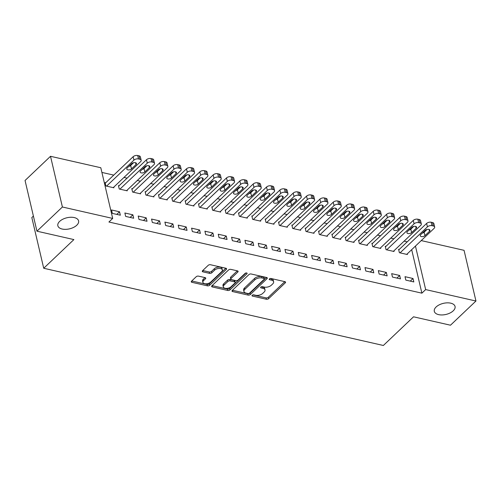 <?xml version="1.0" encoding="UTF-8"?>
<svg xmlns="http://www.w3.org/2000/svg" width="501" height="501" viewBox="0 0 501 501"><rect width="100%" height="100%" fill="white"/><g stroke="black" fill="none" stroke-linecap="round" stroke-linejoin="round"><path stroke-width="0.75" d="M252.203 295.264A1.146 0.614 166.8 0 0 252.009 295.734A1.146 0.614 166.8 0 0 252.473 296.085L266.388 299.247A1.635 0.87 166.8 0 0 268.624 298.671L285.282 282.84A1.635 0.87 166.8 0 0 285.564 282.163A1.635 0.87 166.8 0 0 284.9 281.662L270.991 278.5A1.146 0.614 166.8 0 0 269.425 278.907A1.146 0.614 166.8 0 0 269.225 279.376A1.146 0.614 166.8 0 0 269.695 279.727L271.492 280.14A5.229 2.793 166.8 0 1 273.621 281.756A5.229 2.793 166.8 0 1 272.719 283.904L271.329 285.226A5.229 2.793 166.8 0 1 264.177 287.086L262.38 286.678A1.146 0.614 166.8 0 0 260.814 287.086A1.146 0.614 166.8 0 0 260.62 287.555A1.146 0.614 166.8 0 0 261.084 287.906L262.881 288.319A5.229 2.793 166.8 0 1 265.016 289.935A5.229 2.793 166.8 0 1 264.115 292.083L262.724 293.404A5.229 2.793 166.8 0 1 255.573 295.264L253.769 294.857A1.146 0.614 166.8 0 0 252.203 295.264M76.753 225.25A10.659 5.693 166.8 0 0 78.588 220.872A10.659 5.693 166.8 0 0 70.754 217.259A10.659 5.693 166.8 0 0 59.675 221.367A10.659 5.693 166.8 0 0 57.84 225.738A10.659 5.693 166.8 0 0 65.675 229.352A10.659 5.693 166.8 0 0 76.753 225.25M453.217 310.839A10.659 5.693 166.8 0 0 455.052 306.468A10.659 5.693 166.8 0 0 447.218 302.848A10.659 5.693 166.8 0 0 436.139 306.956A10.659 5.693 166.8 0 0 434.304 311.334A10.659 5.693 166.8 0 0 442.139 314.947A10.659 5.693 166.8 0 0 453.217 310.839M198.471 276.126A1.635 0.87 166.8 0 0 196.235 276.709L191.564 281.149A1.635 0.87 166.8 0 0 191.282 281.819A1.635 0.87 166.8 0 0 191.946 282.326L207.395 285.839A1.635 0.87 166.8 0 0 209.631 285.257L226.295 269.425A1.635 0.87 166.8 0 0 226.577 268.755A1.635 0.87 166.8 0 0 225.913 268.248L210.458 264.735A1.635 0.87 166.8 0 0 208.222 265.317L202.579 270.684A1.635 0.87 166.8 0 0 202.298 271.354A1.635 0.87 166.8 0 0 202.961 271.861L209.575 273.364A1.635 0.87 166.8 0 0 211.81 272.782L214.61 270.12A4.371 2.336 166.8 0 1 219.156 268.436A4.371 2.336 166.8 0 1 222.369 269.92A4.371 2.336 166.8 0 1 221.617 271.711L210.645 282.132A4.371 2.336 166.8 0 1 206.099 283.823A4.371 2.336 166.8 0 1 202.886 282.339A4.371 2.336 166.8 0 1 203.638 280.541L205.466 278.806A1.635 0.87 166.8 0 0 205.748 278.136A1.635 0.87 166.8 0 0 205.084 277.629L198.471 276.126M112.694 218.43L62.4 206.994L50.513 156.299L100.801 167.735L112.694 218.43L108.924 222.012L421.886 293.166L425.656 289.584L415.454 246.079M421.235 240.586L464.058 250.325L475.95 301.02L450.487 325.212L413.538 316.807L383.359 345.483L43.719 268.26L73.891 239.584L36.942 231.186L62.4 206.994M475.95 301.02L425.656 289.584M232.289 290.405A1.635 0.87 166.8 0 0 232.007 291.075A1.635 0.87 166.8 0 0 232.671 291.582L248.12 295.095A1.635 0.87 166.8 0 0 250.356 294.513L267.02 278.681A1.635 0.87 166.8 0 0 267.302 278.011A1.635 0.87 166.8 0 0 266.632 277.504L251.183 273.997A1.635 0.87 166.8 0 0 248.947 274.573L232.289 290.405M227.761 290.467L212.311 286.954A1.635 0.87 166.8 0 1 211.641 286.447A1.635 0.87 166.8 0 1 211.923 285.777L228.588 269.945A1.635 0.87 166.8 0 1 230.823 269.363L237.436 270.866A1.635 0.87 166.8 0 1 238.1 271.373A1.635 0.87 166.8 0 1 237.818 272.043L231.061 278.468A1.635 0.87 166.8 0 0 230.779 279.138A1.635 0.87 166.8 0 0 231.443 279.639L235.833 280.641A1.635 0.87 166.8 0 0 238.063 280.059L245.102 273.377A1.146 0.614 166.8 0 1 246.292 272.932A1.146 0.614 166.8 0 1 247.131 273.321A1.146 0.614 166.8 0 1 246.937 273.79L229.997 289.885A1.635 0.87 166.8 0 1 227.761 290.467L227.435 289.096L212.098 285.608M33.398 216.075L31.826 217.566L43.719 268.26M133.673 218.236L132.871 214.81L124.868 212.988L125.67 216.413L133.673 218.236M119.106 185.739L118.436 185.589L119.244 189.015L127.248 190.831L127.097 190.192M160.351 224.304L159.55 220.878L151.546 219.056L152.348 222.482L160.351 224.304M145.785 191.808L145.121 191.651L145.923 195.077L153.926 196.899L153.776 196.254M187.036 230.366L186.234 226.94L178.224 225.124L179.032 228.55L187.036 230.366M172.469 197.87L171.799 197.72L172.601 201.145L180.604 202.968L180.454 202.323M213.714 236.434L212.912 233.009L204.909 231.186L205.711 234.612L213.714 236.434M199.147 203.938L198.477 203.788L199.285 207.214L207.289 209.03L207.138 208.391M240.399 242.503L239.591 239.077L231.587 237.255L232.389 240.68L240.399 242.503M225.826 210L225.162 209.85L225.964 213.276L233.967 215.098L233.817 214.453M267.077 248.565L266.275 245.139L258.265 243.323L259.073 246.749L267.077 248.565M252.51 216.069L251.84 215.918L252.642 219.344L260.652 221.16L260.501 220.521M293.755 254.633L292.953 251.208L284.95 249.385L285.752 252.811L293.755 254.633M279.189 222.137L278.525 221.987L279.326 225.412L287.33 227.229L287.179 226.59M320.44 260.702L319.632 257.276L311.628 255.454L312.436 258.879L320.44 260.702M305.867 228.199L305.203 228.049L306.005 231.475L314.008 233.297L313.858 232.652M347.118 266.764L346.316 263.338L338.313 261.522L339.114 264.948L347.118 266.764M332.551 234.268L331.881 234.117L332.689 237.543L340.693 239.359L340.542 238.72M373.796 272.832L372.995 269.406L364.991 267.584L365.793 271.01L373.796 272.832M359.23 240.336L358.566 240.186L359.367 243.605L367.371 245.427L367.22 244.789M400.481 278.894L399.673 275.475L391.669 273.652L392.477 277.078L400.481 278.894M385.908 246.398L385.244 246.248L386.046 249.673L394.049 251.496L393.899 250.851M421.886 293.166L411.684 249.667M407.238 241.845L404.125 241.138M393.899 238.814L390.786 238.107M380.56 235.777L377.441 235.069M367.214 232.746L364.102 232.038M353.875 229.715L350.763 229.007M340.536 226.677L337.423 225.97M327.197 223.646L324.084 222.939M313.858 220.615L310.745 219.908M300.512 217.578L297.4 216.87M287.173 214.547L284.061 213.839M273.834 211.516L270.722 210.808M260.495 208.479L257.382 207.771M247.156 205.448L244.043 204.74M233.817 202.417L230.704 201.709M220.471 199.379L217.359 198.672M207.132 196.348L204.02 195.64M193.793 193.317L190.681 192.609M180.454 190.286L177.341 189.572M167.115 187.249L164.002 186.541M153.769 184.218L150.657 183.51M140.43 181.187L137.318 180.479M127.091 178.149L123.979 177.442M113.752 175.118L101.903 172.425M399.253 249.435L398.583 249.279L399.385 252.704L407.394 254.527L407.238 253.882M413.82 281.931L413.018 278.506L405.008 276.684L405.816 280.109L413.82 281.931M372.569 243.367L371.905 243.217L372.706 246.642L380.71 248.458L380.56 247.82M387.141 275.863L386.334 272.438L378.33 270.621L379.132 274.047L387.141 275.863M345.89 237.299L345.22 237.148L346.028 240.574L354.032 242.396L353.881 241.751M360.457 269.801L359.655 266.375L351.652 264.553L352.453 267.979L360.457 269.801M319.212 231.237L318.542 231.086L319.344 234.512L327.347 236.328L327.197 235.689M333.779 263.733L332.971 260.307L324.967 258.485L325.775 261.91L333.779 263.733M292.528 225.168L291.864 225.018L292.665 228.443L300.669 230.26L300.519 229.621M307.094 257.664L306.293 254.239L298.289 252.423L299.091 255.848L307.094 257.664M265.849 219.1L265.179 218.95L265.987 222.375L273.991 224.197L273.84 223.552M280.416 251.602L279.614 248.177L271.611 246.354L272.412 249.78L280.416 251.602M239.165 213.038L238.501 212.887L239.303 216.313L247.306 218.129L247.156 217.49M253.738 245.534L252.93 242.108L244.926 240.286L245.734 243.711L253.738 245.534M212.487 206.969L211.823 206.819L212.624 210.245L220.628 212.067L220.478 211.422M227.053 239.465L226.252 236.04L218.248 234.224L219.05 237.649L227.053 239.465M185.808 200.907L185.138 200.751L185.946 204.176L193.95 205.999L193.799 205.354M200.375 233.403L199.573 229.978L191.57 228.155L192.371 231.581L200.375 233.403M159.124 194.839L158.46 194.689L159.262 198.114L167.265 199.93L167.115 199.292M173.697 227.335L172.889 223.909L164.885 222.087L165.693 225.513L173.697 227.335M132.446 188.771L131.782 188.62L132.583 192.046L140.587 193.868L140.437 193.223M147.012 221.267L146.211 217.841L138.207 216.025L139.009 219.451L147.012 221.267M105.767 182.708L105.097 182.552L105.899 185.977L113.909 187.8L113.758 187.155M120.334 215.205L119.532 211.779L111.529 209.957L112.33 213.382L120.334 215.205M36.942 231.186L25.05 180.492L50.513 156.299M413.018 278.506L410.263 281.124M399.673 275.475L396.924 278.086M386.334 272.438L383.578 275.055M372.995 269.406L370.239 272.024M359.655 266.375L356.9 268.987M346.316 263.338L343.561 265.956M332.971 260.307L330.222 262.925M319.632 257.276L316.882 259.887M306.293 254.239L303.537 256.856M292.953 251.208L290.198 253.825M279.614 248.177L276.859 250.788M266.275 245.139L263.52 247.757M252.93 242.108L250.181 244.726M239.591 239.077L236.835 241.689M226.252 236.04L223.496 238.658M212.912 233.009L210.157 235.627M199.573 229.978L196.818 232.589M186.234 226.94L183.479 229.558M172.889 223.909L170.14 226.527M159.55 220.878L156.794 223.496M146.211 217.841L143.455 220.459M132.871 214.81L130.116 217.428M119.532 211.779L116.777 214.397M265.016 289.935L264.691 288.57A5.229 2.793 166.8 0 0 262.562 286.948L262.881 288.319M261.528 286.71L262.562 286.948M273.621 281.756L273.302 280.385A5.229 2.793 166.8 0 0 271.173 278.769L271.492 280.14M270.139 278.531L271.173 278.769M252.924 294.889L266.069 297.882A1.635 0.87 166.8 0 0 268.304 297.3L284.787 281.637M232.464 290.242L247.801 293.724A1.635 0.87 166.8 0 0 250.037 293.148L266.519 277.479M247.976 293.536A1.146 0.614 166.8 0 0 249.542 293.129L264.165 279.232A1.146 0.614 166.8 0 0 264.365 278.763A1.146 0.614 166.8 0 0 263.895 278.412L261.998 277.98A5.229 2.793 166.8 0 0 254.846 279.84L244.851 289.34A5.229 2.793 166.8 0 0 243.949 291.488A5.229 2.793 166.8 0 0 246.079 293.104L247.976 293.536M264.365 278.763L264.04 277.397A1.146 0.614 166.8 0 0 263.576 277.04L263.895 278.412M243.949 291.488L243.63 290.117A5.229 2.793 166.8 0 1 244.526 287.969L254.527 278.468A5.229 2.793 166.8 0 1 261.679 276.608L263.576 277.04M237.317 270.841L230.742 277.097A1.635 0.87 166.8 0 0 230.46 277.767L230.779 279.138M246.054 272.951L229.671 288.513L229.997 289.885M224.047 285.125A4.371 2.336 166.8 0 0 223.296 286.923A4.371 2.336 166.8 0 0 226.508 288.407A4.371 2.336 166.8 0 0 231.055 286.722L234.919 283.046A1.635 0.87 166.8 0 0 235.201 282.376A1.635 0.87 166.8 0 0 234.537 281.869L230.147 280.873A1.635 0.87 166.8 0 0 227.911 281.456L224.047 285.125L223.728 283.76A4.371 2.336 166.8 0 0 222.976 285.551L223.296 286.923M235.201 282.376L234.881 281.005A1.635 0.87 166.8 0 0 234.211 280.504L234.537 281.869M223.728 283.76L227.592 280.084A1.635 0.87 166.8 0 1 229.827 279.502L234.211 280.504M227.435 289.096A1.635 0.87 166.8 0 0 229.671 288.513M202.886 282.339L202.567 280.967A4.371 2.336 166.8 0 1 203.318 279.17L204.972 277.604M222.369 269.92L222.049 268.549A4.371 2.336 166.8 0 0 218.831 267.064A4.371 2.336 166.8 0 0 214.29 268.749L214.61 270.12M202.755 270.515L209.255 271.993A1.635 0.87 166.8 0 0 211.491 271.41L214.29 268.749M191.739 280.98L207.076 284.468A1.635 0.87 166.8 0 0 209.312 283.885L225.794 268.223M400.055 252.861L427.422 226.859A3.332 1.779 166.8 0 1 431.975 225.669L433.309 225.976A3.332 1.779 166.8 0 1 434.668 227.003A3.332 1.779 166.8 0 1 434.091 228.375L406.724 254.376M398.733 249.924L426.62 223.433A3.332 1.779 -13.2 0 1 431.173 222.244L432.507 222.55A3.332 1.779 -13.2 0 1 433.86 223.584L434.668 227.003M422.33 233.109A2.662 1.422 166.8 0 0 424.165 232.201L427.065 229.445M425.224 230.354L420.702 234.656A2.662 1.422 166.8 0 0 420.239 235.752A2.662 1.422 166.8 0 0 422.199 236.654A2.662 1.422 166.8 0 0 424.967 235.627L429.495 231.324A2.662 1.422 166.8 0 0 429.952 230.235A2.662 1.422 166.8 0 0 427.998 229.326A2.662 1.422 166.8 0 0 425.224 230.354M386.716 249.824L414.083 223.822A3.332 1.779 166.8 0 1 418.636 222.638L419.97 222.939A3.332 1.779 166.8 0 1 421.322 223.972A3.332 1.779 166.8 0 1 420.752 225.337L393.385 251.345M385.394 246.893L413.275 220.396A3.332 1.779 -13.2 0 1 417.834 219.213L419.168 219.513A3.332 1.779 -13.2 0 1 420.521 220.546L421.322 223.972M408.991 230.078A2.662 1.422 166.8 0 0 410.826 229.17L413.72 226.414M411.885 227.322L407.357 231.625A2.662 1.422 166.8 0 0 406.9 232.715A2.662 1.422 166.8 0 0 408.86 233.623A2.662 1.422 166.8 0 0 411.628 232.596L416.156 228.293A2.662 1.422 166.8 0 0 416.613 227.197A2.662 1.422 166.8 0 0 414.653 226.295A2.662 1.422 166.8 0 0 411.885 227.322M373.377 246.793L400.737 220.791A3.332 1.779 166.8 0 1 405.296 219.607L406.63 219.908A3.332 1.779 166.8 0 1 407.983 220.941A3.332 1.779 166.8 0 1 407.413 222.306L380.046 248.308M372.055 243.855L399.936 217.365A3.332 1.779 -13.2 0 1 404.489 216.181L405.823 216.482A3.332 1.779 -13.2 0 1 407.181 217.515L407.983 220.941M395.646 227.041A2.662 1.422 166.8 0 0 397.487 226.133L400.38 223.383M398.545 224.291L394.018 228.588A2.662 1.422 166.8 0 0 393.561 229.683A2.662 1.422 166.8 0 0 395.521 230.585A2.662 1.422 166.8 0 0 398.289 229.558L402.817 225.262A2.662 1.422 166.8 0 0 403.274 224.166A2.662 1.422 166.8 0 0 401.314 223.264A2.662 1.422 166.8 0 0 398.545 224.291M360.031 243.762L387.398 217.76A3.332 1.779 166.8 0 1 391.951 216.57L393.285 216.877A3.332 1.779 166.8 0 1 394.644 217.91A3.332 1.779 166.8 0 1 394.068 219.275L366.701 245.277M358.716 240.824L386.597 214.334A3.332 1.779 -13.2 0 1 391.149 213.144L392.483 213.451A3.332 1.779 -13.2 0 1 393.842 214.484L394.644 217.91M382.307 224.01A2.662 1.422 166.8 0 0 384.142 223.102L387.041 220.352M385.206 221.254L380.679 225.556A2.662 1.422 166.8 0 0 380.221 226.652A2.662 1.422 166.8 0 0 382.182 227.554A2.662 1.422 166.8 0 0 384.95 226.527L389.477 222.225A2.662 1.422 166.8 0 0 389.935 221.135A2.662 1.422 166.8 0 0 387.974 220.227A2.662 1.422 166.8 0 0 385.206 221.254M346.692 240.724L374.059 214.722A3.332 1.779 166.8 0 1 378.612 213.539L379.946 213.839A3.332 1.779 166.8 0 1 381.305 214.873A3.332 1.779 166.8 0 1 380.729 216.238L353.362 242.246M345.371 237.793L373.258 211.297A3.332 1.779 -13.2 0 1 377.81 210.113L379.144 210.42A3.332 1.779 -13.2 0 1 380.503 211.447L381.305 214.873M368.968 220.979A2.662 1.422 166.8 0 0 370.803 220.071L373.702 217.315M371.867 218.223L367.339 222.525A2.662 1.422 166.8 0 0 366.882 223.615A2.662 1.422 166.8 0 0 368.836 224.523A2.662 1.422 166.8 0 0 371.61 223.496L376.132 219.194A2.662 1.422 166.8 0 0 376.595 218.098A2.662 1.422 166.8 0 0 374.635 217.196A2.662 1.422 166.8 0 0 371.867 218.223M333.353 237.693L360.72 211.691A3.332 1.779 166.8 0 1 365.273 210.508L366.607 210.808A3.332 1.779 166.8 0 1 367.966 211.842A3.332 1.779 166.8 0 1 367.39 213.207L340.022 239.209M332.031 234.756L359.918 208.266A3.332 1.779 -13.2 0 1 364.471 207.082L365.805 207.383A3.332 1.779 -13.2 0 1 367.158 208.416L367.966 211.842M355.629 217.941A2.662 1.422 166.8 0 0 357.463 217.033L360.363 214.284M358.528 215.192L354 219.488A2.662 1.422 166.8 0 0 353.537 220.584A2.662 1.422 166.8 0 0 355.497 221.486A2.662 1.422 166.8 0 0 358.265 220.459L362.793 216.163A2.662 1.422 166.8 0 0 363.256 215.067A2.662 1.422 166.8 0 0 361.296 214.165A2.662 1.422 166.8 0 0 358.528 215.192M320.014 234.662L347.381 208.66A3.332 1.779 166.8 0 1 351.934 207.47L353.268 207.777A3.332 1.779 166.8 0 1 354.62 208.811A3.332 1.779 166.8 0 1 354.05 210.176L326.683 236.178M318.692 231.725L346.573 205.235A3.332 1.779 -13.2 0 1 351.132 204.045L352.466 204.352A3.332 1.779 -13.2 0 1 353.819 205.385L354.62 208.811M342.289 214.91A2.662 1.422 166.8 0 0 344.124 214.002L347.024 211.253M345.183 212.155L340.661 216.457A2.662 1.422 166.8 0 0 340.198 217.553A2.662 1.422 166.8 0 0 342.158 218.455A2.662 1.422 166.8 0 0 344.926 217.428L349.454 213.125A2.662 1.422 166.8 0 0 349.911 212.036A2.662 1.422 166.8 0 0 347.957 211.128A2.662 1.422 166.8 0 0 345.183 212.155M306.675 231.625L334.042 205.623A3.332 1.779 166.8 0 1 338.595 204.439L339.928 204.746A3.332 1.779 166.8 0 1 341.281 205.773A3.332 1.779 166.8 0 1 340.711 207.145L313.344 233.147M305.353 228.694L333.234 202.197A3.332 1.779 -13.2 0 1 337.787 201.014L339.121 201.321A3.332 1.779 -13.2 0 1 340.48 202.348L341.281 205.773M328.95 211.879A2.662 1.422 166.8 0 0 330.785 210.971L333.679 208.216M331.844 209.124L327.316 213.426A2.662 1.422 166.8 0 0 326.859 214.516A2.662 1.422 166.8 0 0 328.819 215.424A2.662 1.422 166.8 0 0 331.587 214.397L336.115 210.094A2.662 1.422 166.8 0 0 336.572 208.998A2.662 1.422 166.8 0 0 334.612 208.097A2.662 1.422 166.8 0 0 331.844 209.124M293.329 228.594L320.696 202.592A3.332 1.779 166.8 0 1 325.255 201.408L326.589 201.709A3.332 1.779 166.8 0 1 327.942 202.742A3.332 1.779 166.8 0 1 327.366 204.107L300.005 230.109M292.014 225.657L319.895 199.166A3.332 1.779 -13.2 0 1 324.448 197.983L325.782 198.283A3.332 1.779 -13.2 0 1 327.14 199.317L327.942 202.742M315.605 208.842A2.662 1.422 166.8 0 0 317.446 207.934L320.339 205.185M318.504 206.093L313.977 210.389A2.662 1.422 166.8 0 0 313.52 211.485A2.662 1.422 166.8 0 0 315.48 212.386A2.662 1.422 166.8 0 0 318.248 211.359L322.776 207.063A2.662 1.422 166.8 0 0 323.233 205.967A2.662 1.422 166.8 0 0 321.273 205.066A2.662 1.422 166.8 0 0 318.504 206.093M279.99 225.563L307.357 199.561A3.332 1.779 166.8 0 1 311.91 198.371L313.244 198.678A3.332 1.779 166.8 0 1 314.603 199.711A3.332 1.779 166.8 0 1 314.027 201.076L286.66 227.078M278.675 222.626L306.556 196.135A3.332 1.779 -13.2 0 1 311.108 194.945L312.442 195.252A3.332 1.779 -13.2 0 1 313.801 196.286L314.603 199.711M302.266 205.811A2.662 1.422 166.8 0 0 304.101 204.903L307 202.154M305.165 203.055L300.638 207.358A2.662 1.422 166.8 0 0 300.18 208.454A2.662 1.422 166.8 0 0 302.134 209.355A2.662 1.422 166.8 0 0 304.909 208.328L309.43 204.026A2.662 1.422 166.8 0 0 309.894 202.936A2.662 1.422 166.8 0 0 307.933 202.028A2.662 1.422 166.8 0 0 305.165 203.055M266.651 222.525L294.018 196.524A3.332 1.779 166.8 0 1 298.571 195.34L299.905 195.647A3.332 1.779 166.8 0 1 301.264 196.674A3.332 1.779 166.8 0 1 300.688 198.045L273.321 224.047M265.33 219.595L293.217 193.098A3.332 1.779 -13.2 0 1 297.769 191.914L299.103 192.221A3.332 1.779 -13.2 0 1 300.456 193.248L301.264 196.674M288.927 202.78A2.662 1.422 166.8 0 0 290.762 201.872L293.661 199.116M291.826 200.024L287.298 204.327A2.662 1.422 166.8 0 0 286.841 205.416A2.662 1.422 166.8 0 0 288.795 206.324A2.662 1.422 166.8 0 0 291.569 205.297L296.091 200.995A2.662 1.422 166.8 0 0 296.554 199.899A2.662 1.422 166.8 0 0 294.594 198.997A2.662 1.422 166.8 0 0 291.826 200.024M253.312 219.494L280.679 193.492A3.332 1.779 166.8 0 1 285.232 192.309L286.566 192.609A3.332 1.779 166.8 0 1 287.925 193.643A3.332 1.779 166.8 0 1 287.349 195.008L259.981 221.01M251.99 216.557L279.877 190.067A3.332 1.779 -13.2 0 1 284.43 188.883L285.764 189.184A3.332 1.779 -13.2 0 1 287.117 190.217L287.925 193.643M275.588 199.742A2.662 1.422 166.8 0 0 277.422 198.834L280.322 196.085M278.481 196.993L273.959 201.289A2.662 1.422 166.8 0 0 273.496 202.385A2.662 1.422 166.8 0 0 275.456 203.287A2.662 1.422 166.8 0 0 278.224 202.26L282.752 197.964A2.662 1.422 166.8 0 0 283.209 196.868A2.662 1.422 166.8 0 0 281.255 195.966A2.662 1.422 166.8 0 0 278.481 196.993M239.973 216.463L267.34 190.461A3.332 1.779 166.8 0 1 271.893 189.272L273.227 189.578A3.332 1.779 166.8 0 1 274.579 190.612A3.332 1.779 166.8 0 1 274.009 191.977L246.642 217.979M238.651 213.526L266.532 187.036A3.332 1.779 -13.2 0 1 271.091 185.846L272.425 186.153A3.332 1.779 -13.2 0 1 273.778 187.186L274.579 190.612M262.248 196.711A2.662 1.422 166.8 0 0 264.083 195.803L266.977 193.054M265.142 193.956L260.614 198.258A2.662 1.422 166.8 0 0 260.157 199.354A2.662 1.422 166.8 0 0 262.117 200.256A2.662 1.422 166.8 0 0 264.885 199.229L269.413 194.927A2.662 1.422 166.8 0 0 269.87 193.837A2.662 1.422 166.8 0 0 267.91 192.929A2.662 1.422 166.8 0 0 265.142 193.956M226.634 213.426L253.994 187.424A3.332 1.779 166.8 0 1 258.554 186.24L259.887 186.547A3.332 1.779 166.8 0 1 261.24 187.574A3.332 1.779 166.8 0 1 260.67 188.946L233.303 214.948M225.312 210.495L253.193 183.999A3.332 1.779 -13.2 0 1 257.746 182.815L259.08 183.122A3.332 1.779 -13.2 0 1 260.439 184.149L261.24 187.574M248.903 193.68A2.662 1.422 166.8 0 0 250.744 192.772L253.638 190.017M251.803 190.925L247.275 195.227A2.662 1.422 166.8 0 0 246.818 196.317A2.662 1.422 166.8 0 0 248.778 197.225A2.662 1.422 166.8 0 0 251.546 196.198L256.074 191.896A2.662 1.422 166.8 0 0 256.531 190.8A2.662 1.422 166.8 0 0 254.571 189.898A2.662 1.422 166.8 0 0 251.803 190.925M213.288 210.395L240.655 184.393A3.332 1.779 166.8 0 1 245.208 183.209L246.548 183.51A3.332 1.779 166.8 0 1 247.901 184.543A3.332 1.779 166.8 0 1 247.325 185.909L219.964 211.91M211.973 207.464L239.854 180.967A3.332 1.779 -13.2 0 1 244.407 179.784L245.74 180.084A3.332 1.779 -13.2 0 1 247.099 181.118L247.901 184.543M235.564 190.643A2.662 1.422 166.8 0 0 237.399 189.741L240.298 186.986M238.463 187.894L233.936 192.196A2.662 1.422 166.8 0 0 233.479 193.286A2.662 1.422 166.8 0 0 235.439 194.188A2.662 1.422 166.8 0 0 238.207 193.161L242.734 188.864A2.662 1.422 166.8 0 0 243.192 187.769A2.662 1.422 166.8 0 0 241.231 186.867A2.662 1.422 166.8 0 0 238.463 187.894M199.949 207.364L227.316 181.362A3.332 1.779 166.8 0 1 231.869 180.172L233.203 180.479A3.332 1.779 166.8 0 1 234.562 181.512A3.332 1.779 166.8 0 1 233.986 182.878L206.619 208.879M198.628 204.427L226.515 177.936A3.332 1.779 -13.2 0 1 231.067 176.753L232.401 177.053A3.332 1.779 -13.2 0 1 233.76 178.087L234.562 181.512M222.225 187.612A2.662 1.422 166.8 0 0 224.06 186.704L226.959 183.955M225.124 184.856L220.597 189.159A2.662 1.422 166.8 0 0 220.139 190.255A2.662 1.422 166.8 0 0 222.093 191.157A2.662 1.422 166.8 0 0 224.868 190.13L229.389 185.827A2.662 1.422 166.8 0 0 229.853 184.737A2.662 1.422 166.8 0 0 227.892 183.829A2.662 1.422 166.8 0 0 225.124 184.856M186.61 204.327L213.977 178.325A3.332 1.779 166.8 0 1 218.53 177.141L219.864 177.448A3.332 1.779 166.8 0 1 221.223 178.475A3.332 1.779 166.8 0 1 220.647 179.846L193.28 205.848M185.289 201.396L213.175 174.899A3.332 1.779 -13.2 0 1 217.728 173.715L219.062 174.022A3.332 1.779 -13.2 0 1 220.415 175.049L221.223 178.475M208.886 184.581A2.662 1.422 166.8 0 0 210.721 183.673L213.62 180.917M211.785 181.825L207.257 186.128A2.662 1.422 166.8 0 0 206.794 187.217A2.662 1.422 166.8 0 0 208.754 188.125A2.662 1.422 166.8 0 0 211.522 187.098L216.05 182.796A2.662 1.422 166.8 0 0 216.513 181.7A2.662 1.422 166.8 0 0 214.553 180.798A2.662 1.422 166.8 0 0 211.785 181.825M173.271 201.296L200.638 175.294A3.332 1.779 166.8 0 1 205.191 174.11L206.525 174.411A3.332 1.779 166.8 0 1 207.877 175.444A3.332 1.779 166.8 0 1 207.308 176.809L179.94 202.811M171.949 198.365L199.83 171.868A3.332 1.779 -13.2 0 1 204.389 170.684L205.723 170.985A3.332 1.779 -13.2 0 1 207.076 172.018L207.877 175.444M195.547 181.544A2.662 1.422 166.8 0 0 197.381 180.642L200.281 177.886M198.44 178.794L193.918 183.097A2.662 1.422 166.8 0 0 193.455 184.186A2.662 1.422 166.8 0 0 195.415 185.088A2.662 1.422 166.8 0 0 198.183 184.067L202.711 179.765A2.662 1.422 166.8 0 0 203.168 178.669A2.662 1.422 166.8 0 0 201.214 177.767A2.662 1.422 166.8 0 0 198.44 178.794M159.932 198.264L187.299 172.263A3.332 1.779 166.8 0 1 191.852 171.079L193.186 171.38A3.332 1.779 166.8 0 1 194.538 172.413A3.332 1.779 166.8 0 1 193.968 173.778L166.601 199.78M158.61 195.327L186.491 168.837A3.332 1.779 -13.2 0 1 191.044 167.653L192.378 167.954A3.332 1.779 -13.2 0 1 193.737 168.987L194.538 172.413M182.207 178.513A2.662 1.422 166.8 0 0 184.042 177.605L186.936 174.855M185.101 175.757L180.573 180.059A2.662 1.422 166.8 0 0 180.116 181.155A2.662 1.422 166.8 0 0 182.076 182.057A2.662 1.422 166.8 0 0 184.844 181.03L189.372 176.728A2.662 1.422 166.8 0 0 189.829 175.638A2.662 1.422 166.8 0 0 187.869 174.73A2.662 1.422 166.8 0 0 185.101 175.757M146.593 195.233L173.953 169.225A3.332 1.779 166.8 0 1 178.513 168.042L179.846 168.349A3.332 1.779 166.8 0 1 181.199 169.376A3.332 1.779 166.8 0 1 180.623 170.747L153.262 196.749M145.271 192.296L173.152 165.8A3.332 1.779 -13.2 0 1 177.705 164.616L179.039 164.923A3.332 1.779 -13.2 0 1 180.398 165.95L181.199 169.376M168.862 175.482A2.662 1.422 166.8 0 0 170.703 174.573L173.596 171.818M171.762 172.726L167.234 177.028A2.662 1.422 166.8 0 0 166.777 178.124A2.662 1.422 166.8 0 0 168.737 179.026A2.662 1.422 166.8 0 0 171.505 177.999L176.033 173.697A2.662 1.422 166.8 0 0 176.49 172.601A2.662 1.422 166.8 0 0 174.53 171.699A2.662 1.422 166.8 0 0 171.762 172.726M133.247 192.196L160.614 166.194A3.332 1.779 166.8 0 1 165.167 165.011L166.501 165.311A3.332 1.779 166.8 0 1 167.86 166.345A3.332 1.779 166.8 0 1 167.284 167.71L139.917 193.712M131.932 189.265L159.813 162.769A3.332 1.779 -13.2 0 1 164.366 161.585L165.699 161.886A3.332 1.779 -13.2 0 1 167.058 162.919L167.86 166.345M155.523 172.444A2.662 1.422 166.8 0 0 157.358 171.542L160.257 168.787M158.422 169.695L153.895 173.997A2.662 1.422 166.8 0 0 153.438 175.087A2.662 1.422 166.8 0 0 155.391 175.995A2.662 1.422 166.8 0 0 158.166 174.968L162.687 170.666A2.662 1.422 166.8 0 0 163.151 169.57A2.662 1.422 166.8 0 0 161.19 168.668A2.662 1.422 166.8 0 0 158.422 169.695M119.908 189.165L147.275 163.163A3.332 1.779 166.8 0 1 151.828 161.98L153.162 162.28A3.332 1.779 166.8 0 1 154.521 163.313A3.332 1.779 166.8 0 1 153.945 164.679L126.578 190.681M118.587 186.228L146.474 159.738A3.332 1.779 -13.2 0 1 151.026 158.554L152.36 158.855A3.332 1.779 -13.2 0 1 153.713 159.888L154.521 163.313M142.184 169.413A2.662 1.422 166.8 0 0 144.019 168.505L146.918 165.756M145.083 166.658L140.556 170.96A2.662 1.422 166.8 0 0 140.098 172.056A2.662 1.422 166.8 0 0 142.052 172.958A2.662 1.422 166.8 0 0 144.827 171.931L149.348 167.628A2.662 1.422 166.8 0 0 149.812 166.539A2.662 1.422 166.8 0 0 147.851 165.637A2.662 1.422 166.8 0 0 145.083 166.658M106.569 186.134L133.936 160.132A3.332 1.779 166.8 0 1 138.489 158.942L139.823 159.249A3.332 1.779 166.8 0 1 141.182 160.276A3.332 1.779 166.8 0 1 140.606 161.648L113.239 187.65M105.248 183.197L133.134 156.707A3.332 1.779 -13.2 0 1 137.687 155.517L139.021 155.824A3.332 1.779 -13.2 0 1 140.374 156.851L141.182 160.276M128.845 166.382A2.662 1.422 166.8 0 0 130.68 165.474L133.579 162.719M131.738 163.627L127.216 167.929A2.662 1.422 166.8 0 0 126.753 169.025A2.662 1.422 166.8 0 0 128.713 169.927A2.662 1.422 166.8 0 0 131.481 168.9L136.009 164.597A2.662 1.422 166.8 0 0 136.466 163.508A2.662 1.422 166.8 0 0 134.512 162.6A2.662 1.422 166.8 0 0 131.738 163.627M252.266 295.208L252.473 296.085M269.488 278.85L269.695 279.727M260.877 287.029L261.084 287.906M285.013 281.694L285.282 282.84M268.304 297.3L268.624 298.671M266.069 297.882L266.388 299.247M266.751 277.535L267.02 278.681M250.037 293.148L250.356 294.513M247.801 293.724L248.12 295.095M232.376 290.323L232.671 291.582M261.679 276.608L261.998 277.98M254.527 278.468L254.846 279.84M244.526 287.969L244.851 289.34M212.011 285.695L212.311 286.954M237.549 270.897L237.818 272.043M230.742 277.097L231.061 278.468M246.742 272.989L246.937 273.79M229.827 279.502L230.147 280.873M227.592 280.084L227.911 281.456M205.197 277.66L205.466 278.806M203.318 279.17L203.638 280.541M211.491 271.41L211.81 272.782M209.255 271.993L209.575 273.364M202.667 270.596L202.961 271.861M226.026 268.279L226.295 269.425M209.312 283.885L209.631 285.257M207.076 284.468L207.395 285.839M191.651 281.061L191.946 282.326M427.422 226.859L426.62 223.433M433.309 225.976L432.507 222.55M431.975 225.669L431.173 222.244M429.056 229.458L429.495 231.324M424.165 232.201L424.967 235.627M414.083 223.822L413.275 220.396M419.97 222.939L419.168 219.513M418.636 222.638L417.834 219.213M415.717 226.421L416.156 228.293M410.826 229.17L411.628 232.596M400.737 220.791L399.936 217.365M406.63 219.908L405.823 216.482M405.296 219.607L404.489 216.181M402.378 223.39L402.817 225.262M397.487 226.133L398.289 229.558M387.398 217.76L386.597 214.334M393.285 216.877L392.483 213.451M391.951 216.57L391.149 213.144M389.039 220.359L389.477 222.225M384.142 223.102L384.95 226.527M374.059 214.722L373.258 211.297M379.946 213.839L379.144 210.42M378.612 213.539L377.81 210.113M375.694 217.328L376.132 219.194M370.803 220.071L371.61 223.496M360.72 211.691L359.918 208.266M366.607 210.808L365.805 207.383M365.273 210.508L364.471 207.082M362.355 214.29L362.793 216.163M357.463 217.033L358.265 220.459M347.381 208.66L346.573 205.235M353.268 207.777L352.466 204.352M351.934 207.47L351.132 204.045M349.015 211.259L349.454 213.125M344.124 214.002L344.926 217.428M334.042 205.623L333.234 202.197M339.928 204.746L339.121 201.321M338.595 204.439L337.787 201.014M335.676 208.228L336.115 210.094M330.785 210.971L331.587 214.397M320.696 202.592L319.895 199.166M326.589 201.709L325.782 198.283M325.255 201.408L324.448 197.983M322.337 205.191L322.776 207.063M317.446 207.934L318.248 211.359M307.357 199.561L306.556 196.135M313.244 198.678L312.442 195.252M311.91 198.371L311.108 194.945M308.992 202.16L309.43 204.026M304.101 204.903L304.909 208.328M294.018 196.524L293.217 193.098M299.905 195.647L299.103 192.221M298.571 195.34L297.769 191.914M295.653 199.129L296.091 200.995M290.762 201.872L291.569 205.297M280.679 193.492L279.877 190.067M286.566 192.609L285.764 189.184M285.232 192.309L284.43 188.883M282.313 196.091L282.752 197.964M277.422 198.834L278.224 202.26M267.34 190.461L266.532 187.036M273.227 189.578L272.425 186.153M271.893 189.272L271.091 185.846M268.974 193.06L269.413 194.927M264.083 195.803L264.885 199.229M253.994 187.424L253.193 183.999M259.887 186.547L259.08 183.122M258.554 186.24L257.746 182.815M255.635 190.029L256.074 191.896M250.744 192.772L251.546 196.198M240.655 184.393L239.854 180.967M246.548 183.51L245.74 180.084M245.208 183.209L244.407 179.784M242.296 186.992L242.734 188.864M237.399 189.741L238.207 193.161M227.316 181.362L226.515 177.936M233.203 180.479L232.401 177.053M231.869 180.172L231.067 176.753M228.951 183.961L229.389 185.827M224.06 186.704L224.868 190.13M213.977 178.325L213.175 174.899M219.864 177.448L219.062 174.022M218.53 177.141L217.728 173.715M215.612 180.93L216.05 182.796M210.721 183.673L211.522 187.098M200.638 175.294L199.83 171.868M206.525 174.411L205.723 170.985M205.191 174.11L204.389 170.684M202.272 177.893L202.711 179.765M197.381 180.642L198.183 184.067M187.299 172.263L186.491 168.837M193.186 171.38L192.378 167.954M191.852 171.079L191.044 167.653M188.933 174.862L189.372 176.728M184.042 177.605L184.844 181.03M173.953 169.225L173.152 165.8M179.846 168.349L179.039 164.923M178.513 168.042L177.705 164.616M175.594 171.83L176.033 173.697M170.703 174.573L171.505 177.999M160.614 166.194L159.813 162.769M166.501 165.311L165.699 161.886M165.167 165.011L164.366 161.585M162.249 168.793L162.687 170.666M157.358 171.542L158.166 174.968M147.275 163.163L146.474 159.738M153.162 162.28L152.36 158.855M151.828 161.98L151.026 158.554M148.91 165.762L149.348 167.628M144.019 168.505L144.827 171.931M133.936 160.132L133.134 156.707M139.823 159.249L139.021 155.824M138.489 158.942L137.687 155.517M135.571 162.731L136.009 164.597M130.68 165.474L131.481 168.9"/></g></svg>
